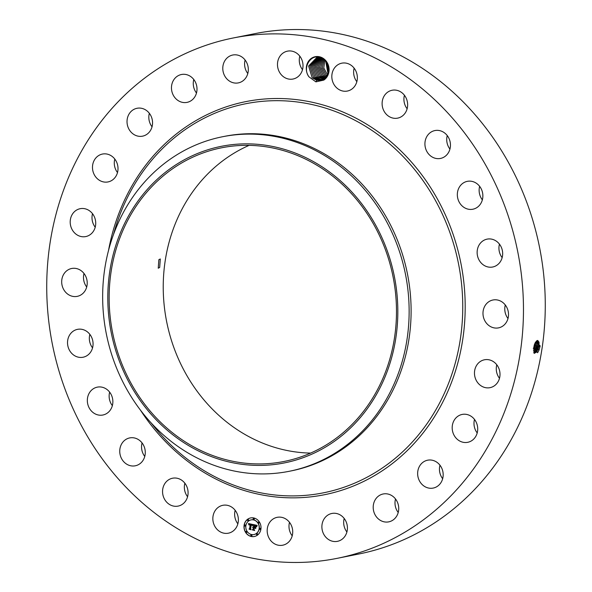 <?xml version="1.0" encoding="UTF-8"?>
<svg xmlns="http://www.w3.org/2000/svg" width="592" height="592" viewBox="0 0 592 592"><rect width="100%" height="100%" fill="white"/><g stroke="black" fill="none" stroke-linecap="round" stroke-linejoin="round"><path stroke-width="0.89" d="M233.1 38.006L254.9 33.648A265.32 237.237 78.7 0 1 507.884 161.438A265.32 237.237 78.7 0 1 495.896 463.758A265.32 237.237 78.7 0 1 358.9 553.994L337.1 558.352A265.32 237.237 78.7 0 1 84.116 430.562A265.32 237.237 78.7 0 1 96.104 128.242A265.32 237.237 78.7 0 1 233.1 38.006A265.32 237.237 78.7 0 1 486.084 165.797A265.32 237.237 78.7 0 1 474.096 468.117A265.32 237.237 78.7 0 1 337.1 558.352M540.067 346.379L539.075 350.035L537.662 352.677L533.718 347.652L534.48 344.396L535.494 342.146L540.148 345.809L539.031 350.072L537.603 352.743M237.858 523.824A14.215 12.706 78.7 0 1 235.157 510.311M310.615 453.095A159.914 142.99 78.7 0 1 178.851 359.877A159.914 142.99 78.7 0 1 192.992 191.394A159.914 142.99 78.7 0 1 249.106 145.358M187.568 496.74A14.215 12.706 78.7 0 1 186.983 495.918A14.215 12.706 78.7 0 1 184.867 483.227M144.759 456.432A14.215 12.706 78.7 0 1 142.509 452.34A14.215 12.706 78.7 0 1 142.065 442.92M112.354 405.653A14.215 12.706 78.7 0 1 109.239 397.95A14.215 12.706 78.7 0 1 109.653 392.141M92.552 347.867A14.215 12.706 78.7 0 1 89.444 336.471A14.215 12.706 78.7 0 1 89.851 334.354M86.706 287.002A14.215 12.706 78.7 0 1 84.005 273.489M95.216 227.21A14.215 12.706 78.7 0 1 92.515 213.697M117.497 172.568A14.215 12.706 78.7 0 1 114.796 159.056M152.04 126.799A14.215 12.706 78.7 0 1 149.339 113.287M196.485 93.018A14.215 12.706 78.7 0 1 193.784 79.506M247.804 73.534A14.215 12.706 78.7 0 1 245.103 60.021M302.497 69.671A14.215 12.706 78.7 0 1 299.796 56.159M356.843 81.689A14.215 12.706 78.7 0 1 354.142 68.176M407.133 108.773A14.215 12.706 78.7 0 1 406.541 107.959A14.215 12.706 78.7 0 1 404.432 95.26M449.935 149.08A14.215 12.706 78.7 0 1 447.685 144.981A14.215 12.706 78.7 0 1 447.241 135.568M482.347 199.859A14.215 12.706 78.7 0 1 479.239 192.156A14.215 12.706 78.7 0 1 479.646 186.347M502.149 257.646A14.215 12.706 78.7 0 1 499.041 246.25A14.215 12.706 78.7 0 1 499.448 244.133M507.995 318.511A14.215 12.706 78.7 0 1 505.294 304.998M499.485 378.303A14.215 12.706 78.7 0 1 496.784 364.79M477.204 432.944A14.215 12.706 78.7 0 1 474.503 419.432M442.661 478.713A14.215 12.706 78.7 0 1 439.96 465.201M398.216 512.494A14.215 12.706 78.7 0 1 395.515 498.982M346.897 531.979A14.215 12.706 78.7 0 1 344.196 518.466M292.204 535.841A14.215 12.706 78.7 0 1 289.503 522.329M308.95 76.819L315.884 81.866L323.787 80.105L324.756 78.262A11.551 10.323 78.7 0 0 325.378 77.678C329.973 71.824 329.707 65.912 324.564 59.947L319.673 57.291C310.193 54.257 302.283 68.198 308.95 76.819A12.684 11.344 78.7 0 1 309.475 60.007A12.684 11.344 78.7 0 1 324.645 59.466A12.684 11.344 78.7 0 1 323.787 80.105M233.389 508.402A14.215 12.706 78.7 0 1 238.08 522.899A14.215 12.706 78.7 0 1 228.394 533.185A14.215 12.706 78.7 0 1 217.826 530.092A14.215 12.706 78.7 0 1 213.142 515.595A14.215 12.706 78.7 0 1 222.821 505.309A14.215 12.706 78.7 0 1 233.389 508.402M165.183 500.277A14.215 12.706 78.7 0 1 172.531 478.225A14.215 12.706 78.7 0 1 185.459 484.041A14.215 12.706 78.7 0 1 178.103 506.101A14.215 12.706 78.7 0 1 165.183 500.277M120.709 456.698A14.215 12.706 78.7 0 1 129.722 437.917A14.215 12.706 78.7 0 1 144.315 447.019A14.215 12.706 78.7 0 1 135.294 465.793A14.215 12.706 78.7 0 1 120.709 456.698M87.438 402.308A14.215 12.706 78.7 0 1 97.317 387.138A14.215 12.706 78.7 0 1 112.761 399.844A14.215 12.706 78.7 0 1 102.89 415.014A14.215 12.706 78.7 0 1 87.438 402.308M67.636 340.822A14.215 12.706 78.7 0 1 77.515 329.352A14.215 12.706 78.7 0 1 92.959 345.75A14.215 12.706 78.7 0 1 83.087 357.228A14.215 12.706 78.7 0 1 67.636 340.822M62.656 276.434A14.215 12.706 78.7 0 1 71.669 268.487A14.215 12.706 78.7 0 1 84.234 273.793A14.215 12.706 78.7 0 1 86.247 288.408A14.215 12.706 78.7 0 1 77.241 296.363A14.215 12.706 78.7 0 1 64.676 291.057A14.215 12.706 78.7 0 1 62.656 276.434M72.838 213.527A14.215 12.706 78.7 0 1 80.179 208.695A14.215 12.706 78.7 0 1 93.728 215.54A14.215 12.706 78.7 0 1 93.085 231.738A14.215 12.706 78.7 0 1 85.751 236.571A14.215 12.706 78.7 0 1 72.194 229.726A14.215 12.706 78.7 0 1 72.838 213.527M97.48 156.392A14.215 12.706 78.7 0 1 102.46 154.053A14.215 12.706 78.7 0 1 116.816 162.556A14.215 12.706 78.7 0 1 113.013 179.591A14.215 12.706 78.7 0 1 108.033 181.929A14.215 12.706 78.7 0 1 93.677 173.419A14.215 12.706 78.7 0 1 97.48 156.392M134.909 108.913A14.215 12.706 78.7 0 1 137.004 108.284A14.215 12.706 78.7 0 1 151.966 118.541A14.215 12.706 78.7 0 1 144.663 135.524A14.215 12.706 78.7 0 1 142.576 136.16A14.215 12.706 78.7 0 1 127.613 125.896A14.215 12.706 78.7 0 1 134.909 108.913M182.58 74.333A14.215 12.706 78.7 0 1 196.81 86.58A14.215 12.706 78.7 0 1 187.02 102.379A14.215 12.706 78.7 0 1 185.888 102.549A14.215 12.706 78.7 0 1 171.658 90.302A14.215 12.706 78.7 0 1 181.448 74.503A14.215 12.706 78.7 0 1 182.58 74.333M237.229 55.012A14.215 12.706 78.7 0 1 248.307 68.938A14.215 12.706 78.7 0 1 238.339 82.895A14.215 12.706 78.7 0 1 233.877 82.895A14.215 12.706 78.7 0 1 222.792 68.968A14.215 12.706 78.7 0 1 232.767 55.019A14.215 12.706 78.7 0 1 237.229 55.012M295.142 52.259A14.215 12.706 78.7 0 1 302.971 66.926A14.215 12.706 78.7 0 1 293.033 79.032A14.215 12.706 78.7 0 1 285.351 77.922A14.215 12.706 78.7 0 1 277.522 63.255A14.215 12.706 78.7 0 1 287.46 51.156A14.215 12.706 78.7 0 1 295.142 52.259M352.373 66.267A14.215 12.706 78.7 0 1 357.057 80.764A14.215 12.706 78.7 0 1 347.378 91.05A14.215 12.706 78.7 0 1 336.804 87.956A14.215 12.706 78.7 0 1 332.119 73.46A14.215 12.706 78.7 0 1 341.806 63.174A14.215 12.706 78.7 0 1 352.373 66.267M405.017 96.082A14.215 12.706 78.7 0 1 397.661 118.134A14.215 12.706 78.7 0 1 384.741 112.317A14.215 12.706 78.7 0 1 392.096 90.258A14.215 12.706 78.7 0 1 405.017 96.082M449.491 139.66A14.215 12.706 78.7 0 1 440.47 158.441A14.215 12.706 78.7 0 1 425.885 149.339A14.215 12.706 78.7 0 1 434.898 130.566A14.215 12.706 78.7 0 1 449.491 139.66M482.761 194.05A14.215 12.706 78.7 0 1 472.882 209.22A14.215 12.706 78.7 0 1 457.438 196.507A14.215 12.706 78.7 0 1 467.31 181.344A14.215 12.706 78.7 0 1 482.761 194.05M502.556 255.529A14.215 12.706 78.7 0 1 492.685 267.007A14.215 12.706 78.7 0 1 477.241 250.608A14.215 12.706 78.7 0 1 487.112 239.131A14.215 12.706 78.7 0 1 502.556 255.529M507.536 319.924A14.215 12.706 78.7 0 1 498.531 327.872A14.215 12.706 78.7 0 1 485.965 322.566A14.215 12.706 78.7 0 1 483.953 307.951A14.215 12.706 78.7 0 1 492.958 299.996A14.215 12.706 78.7 0 1 505.524 305.302A14.215 12.706 78.7 0 1 507.536 319.924M497.361 382.832A14.215 12.706 78.7 0 1 490.021 387.664A14.215 12.706 78.7 0 1 476.471 380.819A14.215 12.706 78.7 0 1 477.108 364.62A14.215 12.706 78.7 0 1 484.448 359.788A14.215 12.706 78.7 0 1 498.005 366.633A14.215 12.706 78.7 0 1 497.361 382.832M472.719 439.967A14.215 12.706 78.7 0 1 467.739 442.305A14.215 12.706 78.7 0 1 453.383 433.803A14.215 12.706 78.7 0 1 457.187 416.768A14.215 12.706 78.7 0 1 462.167 414.43A14.215 12.706 78.7 0 1 476.523 422.932A14.215 12.706 78.7 0 1 472.719 439.967M435.29 487.445A14.215 12.706 78.7 0 1 433.196 488.074A14.215 12.706 78.7 0 1 418.233 477.818A14.215 12.706 78.7 0 1 425.53 460.835A14.215 12.706 78.7 0 1 427.624 460.199A14.215 12.706 78.7 0 1 442.587 470.462A14.215 12.706 78.7 0 1 435.29 487.445M387.619 522.026A14.215 12.706 78.7 0 1 373.389 509.779A14.215 12.706 78.7 0 1 383.179 493.98A14.215 12.706 78.7 0 1 384.312 493.809A14.215 12.706 78.7 0 1 398.542 506.056A14.215 12.706 78.7 0 1 388.752 521.855A14.215 12.706 78.7 0 1 387.619 522.026M332.97 541.347A14.215 12.706 78.7 0 1 321.893 527.42A14.215 12.706 78.7 0 1 331.86 513.464A14.215 12.706 78.7 0 1 336.323 513.456A14.215 12.706 78.7 0 1 347.408 527.391A14.215 12.706 78.7 0 1 337.433 541.34A14.215 12.706 78.7 0 1 332.97 541.347M275.058 544.1A14.215 12.706 78.7 0 1 267.229 529.433A14.215 12.706 78.7 0 1 277.167 517.327A14.215 12.706 78.7 0 1 284.848 518.437A14.215 12.706 78.7 0 1 292.677 533.103A14.215 12.706 78.7 0 1 282.739 545.202A14.215 12.706 78.7 0 1 275.058 544.1M260.917 529.078A9.479 8.473 78.7 0 1 254.36 536.507A9.479 8.473 78.7 0 1 244.089 525.356A9.479 8.473 78.7 0 1 250.645 517.926A9.479 8.473 78.7 0 1 260.917 529.078M540.148 345.809L540.067 346.372L539.031 346.35L537.773 340.444L535.457 342.206M366.722 407.059A159.914 142.99 78.7 0 1 284.153 461.442A159.914 142.99 78.7 0 1 131.676 384.423A159.914 142.99 78.7 0 1 138.905 202.205A159.914 142.99 78.7 0 1 221.467 147.822A159.914 142.99 78.7 0 1 373.952 224.842A159.914 142.99 78.7 0 1 366.722 407.059M158.841 259.725L158.249 268.213L159.685 267.443L160.299 258.963L158.841 259.725M250.705 517.911A9.479 8.473 -101.3 0 0 244.215 525.333A9.479 8.473 -101.3 0 0 254.419 536.493M534.265 353.365L536.833 351.855L539.001 346.342L539.06 342.361L537.758 340.437M534.11 353.313L538.128 349.532L538.846 346.113L536.596 352.166M538.972 341.991L538.846 346.113L537.81 346.083L537.122 340.518M389.299 256.869A161.401 144.322 78.7 0 1 301.809 458.156A161.401 144.322 78.7 0 1 116.328 352.395A161.401 144.322 78.7 0 1 203.811 151.108A161.401 144.322 78.7 0 1 389.299 256.869M320.583 80.342L316.735 80.268L312.184 77.789L308.61 66.03L316.742 57.557M315.884 81.866L316.831 80.297L320.561 80.349L324.756 78.262M316.831 80.297L312.169 77.796L308.595 66.038L316.727 57.557L320.679 57.587M222.466 136.759L224.435 136.367A170.563 152.507 78.7 0 1 387.072 218.515A170.563 152.507 78.7 0 1 379.361 412.868A170.563 152.507 78.7 0 1 291.294 470.877L289.333 471.269A170.563 152.507 78.7 0 1 111.666 354.49A170.563 152.507 78.7 0 1 134.399 194.768A170.563 152.507 78.7 0 1 222.466 136.759A170.563 152.507 78.7 0 1 400.125 253.546A170.563 152.507 78.7 0 1 377.4 413.26A170.563 152.507 78.7 0 1 289.333 471.269M254.027 534.524A7.467 6.675 -101.3 0 0 254.094 534.509A7.467 6.675 -101.3 0 0 259.252 528.656A7.467 6.675 -101.3 0 0 251.163 519.872A7.467 6.675 -101.3 0 0 251.104 519.88M253.857 519.487A0.577 0.511 -101.3 0 0 254.316 519.029A0.577 0.511 -101.3 0 0 253.628 518.37M260.199 529.426A0.577 0.511 -101.3 0 0 260.658 528.967A0.577 0.511 -101.3 0 0 259.969 528.308M258.822 523.091A0.577 0.511 -101.3 0 0 259.289 522.632A0.577 0.511 -101.3 0 0 258.6 521.974M251.496 536.034A0.577 0.511 -101.3 0 0 251.963 535.575A0.577 0.511 -101.3 0 0 251.274 534.916M257.157 534.791A0.577 0.511 -101.3 0 0 257.624 534.332A0.577 0.511 -101.3 0 0 256.935 533.673M245.155 526.103A0.577 0.511 -101.3 0 0 245.621 525.644A0.577 0.511 -101.3 0 0 244.933 524.978M248.196 520.738A0.577 0.511 -101.3 0 0 248.655 520.279A0.577 0.511 -101.3 0 0 247.967 519.621M246.531 532.437A0.577 0.511 -101.3 0 0 246.99 531.979A0.577 0.511 -101.3 0 0 246.302 531.32M327.731 64.595L328.664 69.619M327.753 64.639L328.664 69.575M245.872 525.748A7.467 6.675 -101.3 0 0 253.968 534.539A7.467 6.675 -101.3 0 0 259.126 528.678A7.467 6.675 -101.3 0 0 251.038 519.894A7.467 6.675 -101.3 0 0 245.872 525.748M253.169 518.829A0.577 0.511 -101.3 0 0 254.19 519.058A0.577 0.511 -101.3 0 0 253.169 518.829M259.511 528.767A0.577 0.511 -101.3 0 0 260.532 528.989A0.577 0.511 -101.3 0 0 259.511 528.767M258.142 522.433A0.577 0.511 -101.3 0 0 259.163 522.655A0.577 0.511 -101.3 0 0 258.142 522.433M250.816 535.375A0.577 0.511 -101.3 0 0 251.837 535.605A0.577 0.511 -101.3 0 0 250.816 535.375M256.477 534.132A0.577 0.511 -101.3 0 0 257.498 534.354A0.577 0.511 -101.3 0 0 256.477 534.132M245.495 525.666A0.577 0.511 -101.3 0 0 244.474 525.437A0.577 0.511 -101.3 0 0 245.495 525.666M248.529 520.301A0.577 0.511 -101.3 0 0 247.508 520.079A0.577 0.511 -101.3 0 0 248.529 520.301M246.864 532.001A0.577 0.511 -101.3 0 0 245.843 531.779A0.577 0.511 -101.3 0 0 246.864 532.001M533.962 353.01L536.914 349.243L537.81 346.083M533.954 352.995L535.627 351.559L537.78 346.076L537.839 342.124L537.107 340.526M321.256 80.179L318.126 79.987L313.575 77.515L309.927 66.134L317.438 57.446L309.905 66.134L313.553 77.515L318.222 80.016L321.249 80.179M252.865 524.497L252.192 525.555L251.896 524.734L251.023 524.408L250.357 528.782L250.727 529.322L249.047 528.945L249.632 528.589L250.201 524.564L249.032 524.971L250.246 524.26L249.232 524.186L248.847 524.889L248.492 523.513L252.865 524.497M253.036 524.815L252.303 525.763L253.036 524.815M251.97 525.119L251.23 524.793L250.645 528.863L251.126 529.751L249.18 529.204L250.941 529.596L250.534 528.871L251.134 524.653L252.007 525.111M257.054 525.37L256.277 526.443L255.855 525.585L254.419 525.134L254.153 527.021L254.612 525.4L256.084 526.155L254.693 525.533L254.471 527.095L255.707 526.665L255.47 528.36L254.101 527.361L253.813 529.403L254.212 530.032L252.407 529.633L253.08 529.241L253.324 527.502L252.74 527.524L253.369 527.198L252.606 527.272L253.413 526.858L253.657 525.156L253.235 524.519L257.054 525.37M257.18 525.785L256.462 526.769L257.18 525.785M255.707 528.612L255.87 526.784L255.707 528.612M254.368 527.775L254.123 529.507L254.649 530.528L252.444 529.929L254.456 530.373L254.027 529.529L254.294 527.642L255.085 527.879M537.751 341.754L537.625 345.854L535.39 351.863M326.636 62.441L328.397 72.017M326.629 62.419L328.39 72.039M249.632 528.589L250.327 524.542M249.047 528.945L249.757 528.567M250.682 529.255L249.173 528.922M251.089 529.692L249.373 529.307M253.657 525.156L253.406 524.556M253.413 526.858L253.783 525.126M253.08 529.241L253.45 527.472M252.407 529.633L253.206 529.211M254.168 529.973L252.532 529.611M254.101 527.361L254.945 527.546M255.492 528.175L255.071 527.524M255.026 527.213L255.692 526.747M254.619 530.469L252.643 530.032M533.688 352.085L535.671 348.954L536.589 345.824L536.382 341.014M533.695 352.114L535.701 348.962L536.567 345.817L536.367 341.029M319.51 79.713L314.959 77.234L311.251 66.23L318.141 57.38L311.229 66.23L314.944 77.241L319.606 79.742L321.93 79.957L319.51 79.713M536.53 341.51L536.404 345.587L534.184 351.567M325.704 61.146L327.968 73.563M325.689 61.131L327.961 73.586M533.518 350.575L535.375 345.558L535.508 342.124M533.51 350.531L535.346 345.558L535.486 342.161M320.901 79.432L316.343 76.96L312.583 66.341L318.866 57.372L312.569 66.341L316.328 76.96L320.99 79.461L322.588 79.676L320.901 79.432M534.458 348.673L533.51 350.368M535.405 342.302L534.169 348.947L533.274 348.399M324.823 60.192L323.78 67.947L327.42 74.747L323.794 67.954L324.83 60.199M323.254 79.335L317.734 76.679L313.93 66.459L319.591 57.417M319.584 57.417L313.915 66.452L317.719 76.686L323.247 79.335M323.994 59.452L322.3 67.651L326.037 75.021L322.322 67.651L324.009 59.466M326.917 75.754L326.037 75.021L326.925 75.746M323.661 79.084L319.118 76.405L315.284 66.585L320.339 57.52M323.765 78.906L319.103 76.405L315.27 66.585L320.324 57.52M323.21 58.867L320.857 67.414L324.653 75.295L326.34 76.583L324.668 75.295L320.871 67.414L323.217 58.874M325.06 78.603L320.509 76.124L316.653 66.755L321.042 57.72M325.156 78.632L320.487 76.131L316.639 66.755L321.027 57.72M322.448 58.401L319.428 67.185L323.262 75.576L325.741 77.3L323.284 75.569L319.451 67.185L322.462 58.401M325.141 77.915L321.893 75.85L318.045 66.97L321.73 58.023L318.022 66.963L321.878 75.85L325.134 77.922M108.551 250.342A200.451 179.235 78.7 0 1 142.309 169.786A200.451 179.235 78.7 0 1 394.849 145.255A200.451 179.235 78.7 0 1 427.89 426.566A200.451 179.235 78.7 0 1 140.504 410.204M539.075 350.035L538.128 349.532M113.509 234.476A198.379 177.385 78.7 0 1 143.205 171.229A198.379 177.385 78.7 0 1 393.14 146.942A198.379 177.385 78.7 0 1 425.833 425.359A198.379 177.385 78.7 0 1 151.175 422.947M538.098 349.524L536.914 349.243M536.885 349.243L534.487 348.681M537.78 346.076L536.589 345.824M536.567 345.817L535.375 345.558M535.346 345.558L534.154 345.299M320.723 79.913L320.99 79.461"/></g></svg>
